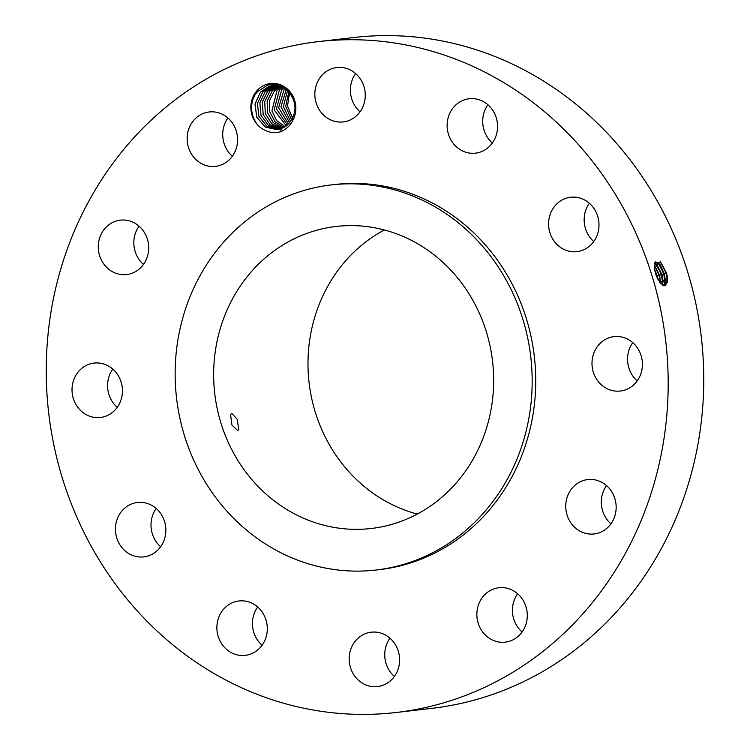 <?xml version="1.0" encoding="UTF-8"?>
<svg xmlns="http://www.w3.org/2000/svg" width="750" height="750" viewBox="0 0 750 750"><rect width="100%" height="100%" fill="white"/><g stroke="black" fill="none" stroke-linecap="round" stroke-linejoin="round"><path stroke-width="1.12" d="M567.609 133.05A337.688 310.613 -96.6 0 0 318.356 41.625A337.688 310.613 -96.6 0 0 60.956 268.378A337.688 310.613 -96.6 0 0 146.822 621.066A337.688 310.613 -96.6 0 0 396.075 712.5A337.688 310.613 -96.6 0 0 653.475 485.738A337.688 310.613 -96.6 0 0 567.609 133.05M396.075 712.5L431.644 708.375A337.688 310.613 -96.6 0 0 689.044 481.622A337.688 310.613 -96.6 0 0 603.178 128.934A337.688 310.613 -96.6 0 0 353.925 37.5L318.356 41.625M256.772 90.919A24.441 22.481 -96.6 0 0 264.375 129.975C269.503 132.684 274.838 133.284 280.369 131.803L280.781 131.653C285.956 129.544 289.903 125.916 292.613 120.788A24.441 22.481 -96.6 0 0 286.837 88.528A24.441 22.481 -96.6 0 0 256.772 90.919M520.641 633.834A27.384 25.181 -96.6 0 0 524.484 602.869A27.384 25.181 -96.6 0 0 498.928 587.747A27.384 25.181 -96.6 0 0 483.506 596.062A27.384 25.181 -96.6 0 0 479.672 627.028A27.384 25.181 -96.6 0 0 505.228 642.15A27.384 25.181 -96.6 0 0 520.641 633.834M375.966 570.028L379.519 569.625A193.847 178.303 -96.6 0 0 527.288 439.444A193.847 178.303 -96.6 0 0 477.994 236.991A193.847 178.303 -96.6 0 0 334.913 184.5L331.35 184.913A193.847 178.303 -96.6 0 0 183.591 315.084A193.847 178.303 -96.6 0 0 232.884 517.547A193.847 178.303 -96.6 0 0 375.966 570.028A193.847 178.303 -96.6 0 0 523.734 439.856A193.847 178.303 -96.6 0 0 474.431 237.403A193.847 178.303 -96.6 0 0 331.35 184.913M566.344 500.306A27.384 25.181 -96.6 0 0 594.103 533.962A27.384 25.181 -96.6 0 0 615.562 513.234A27.384 25.181 -96.6 0 0 587.803 479.569A27.384 25.181 -96.6 0 0 566.344 500.306M593.147 371.522A27.384 25.181 -96.6 0 0 620.353 391.031A27.384 25.181 -96.6 0 0 641.259 356.147A27.384 25.181 -96.6 0 0 614.053 336.637A27.384 25.181 -96.6 0 0 593.147 371.522M556.725 244.228A27.384 25.181 -96.6 0 0 576.938 251.644A27.384 25.181 -96.6 0 0 597.806 233.259A27.384 25.181 -96.6 0 0 590.841 204.656A27.384 25.181 -96.6 0 0 570.637 197.25A27.384 25.181 -96.6 0 0 549.769 215.634A27.384 25.181 -96.6 0 0 556.725 244.228M466.856 152.522A27.384 25.181 -96.6 0 0 475.491 153.141A27.384 25.181 -96.6 0 0 497.531 127.753A27.384 25.181 -96.6 0 0 477.834 99.366A27.384 25.181 -96.6 0 0 469.191 98.747A27.384 25.181 -96.6 0 0 447.15 124.134A27.384 25.181 -96.6 0 0 466.856 152.522M347.597 120.984A27.384 25.181 -96.6 0 0 364.688 89.419A27.384 25.181 -96.6 0 0 336.9 67.538A27.384 25.181 -96.6 0 0 332.494 68.484A27.384 25.181 -96.6 0 0 315.413 100.05A27.384 25.181 -96.6 0 0 343.2 121.931A27.384 25.181 -96.6 0 0 347.597 120.984M230.925 158.062A27.384 25.181 -96.6 0 0 234.759 127.097A27.384 25.181 -96.6 0 0 209.203 111.975A27.384 25.181 -96.6 0 0 193.791 120.281A27.384 25.181 -96.6 0 0 189.947 151.247A27.384 25.181 -96.6 0 0 215.503 166.369A27.384 25.181 -96.6 0 0 230.925 158.062M148.088 253.819A27.384 25.181 -96.6 0 0 120.328 220.153A27.384 25.181 -96.6 0 0 98.869 240.891A27.384 25.181 -96.6 0 0 126.628 274.547A27.384 25.181 -96.6 0 0 148.088 253.819M121.284 382.594A27.384 25.181 -96.6 0 0 94.078 363.084A27.384 25.181 -96.6 0 0 73.172 397.978A27.384 25.181 -96.6 0 0 100.378 417.488A27.384 25.181 -96.6 0 0 121.284 382.594M157.706 509.897A27.384 25.181 -96.6 0 0 137.494 502.481A27.384 25.181 -96.6 0 0 116.625 520.866A27.384 25.181 -96.6 0 0 123.581 549.459A27.384 25.181 -96.6 0 0 143.794 556.875A27.384 25.181 -96.6 0 0 164.662 538.491A27.384 25.181 -96.6 0 0 157.706 509.897M247.575 601.594A27.384 25.181 -96.6 0 0 238.941 600.975A27.384 25.181 -96.6 0 0 216.9 626.362A27.384 25.181 -96.6 0 0 236.597 654.75A27.384 25.181 -96.6 0 0 245.241 655.369A27.384 25.181 -96.6 0 0 267.281 629.981A27.384 25.181 -96.6 0 0 247.575 601.594M366.834 633.141A27.384 25.181 -96.6 0 0 349.744 664.697A27.384 25.181 -96.6 0 0 377.531 686.587A27.384 25.181 -96.6 0 0 381.938 685.631A27.384 25.181 -96.6 0 0 399.019 654.066A27.384 25.181 -96.6 0 0 371.231 632.184A27.384 25.181 -96.6 0 0 366.834 633.141M660.272 283.378L665.156 285.844L667.594 278.888L666.497 272.878L667.35 282.459M667.05 274.894L667.594 278.888M666.497 272.878L660.525 261.853L654.272 267.356L655.65 274.134L660.572 283.744L667.744 278.925M517.641 593.756A27.384 25.181 -96.6 0 0 522.075 632.016M606.525 485.578A27.384 25.181 -96.6 0 0 601.912 496.181A27.384 25.181 -96.6 0 0 610.95 523.837M632.775 342.647A27.384 25.181 -96.6 0 0 628.716 367.406A27.384 25.181 -96.6 0 0 637.2 380.906M589.359 203.259A27.384 25.181 -96.6 0 0 592.294 240.103A27.384 25.181 -96.6 0 0 593.784 241.509M487.913 104.756A27.384 25.181 -96.6 0 0 492.337 143.016M355.613 73.547A27.384 25.181 -96.6 0 0 360.047 111.806M227.925 117.984A27.384 25.181 -96.6 0 0 232.359 156.244M139.05 226.163A27.384 25.181 -96.6 0 0 134.438 236.766A27.384 25.181 -96.6 0 0 143.475 264.422M112.8 369.094A27.384 25.181 -96.6 0 0 108.741 393.853A27.384 25.181 -96.6 0 0 117.225 407.353M156.216 508.491A27.384 25.181 -96.6 0 0 159.159 545.344A27.384 25.181 -96.6 0 0 160.641 546.741M257.662 606.984A27.384 25.181 -96.6 0 0 262.087 645.244M389.953 638.194A27.384 25.181 -96.6 0 0 394.387 676.453M292.613 120.788L292.884 117.169A22.247 20.466 -96.6 0 0 293.503 115.528C300.066 99.366 283.275 79.472 266.944 85.528L257.728 91.5C247.247 102.178 250.763 123.497 264.375 129.975M665.128 285.853L667.472 281.663L666.506 272.906M660.197 261.534L666.112 273.197L664.247 273.656L660.075 264.666L655.556 261.891L654.291 263.344M292.519 118.041L287.503 105.975L289.566 92.812M292.884 117.169L289.406 123.009L281.212 128.775L277.144 129.731L265.275 127.069L256.772 117.244L254.981 104.053L260.419 92.184L268.988 86.372L273.206 85.397L279.759 85.744M258.938 487.331A152.034 139.838 -96.6 0 0 371.156 528.497A152.034 139.838 -96.6 0 0 487.041 426.403A152.034 139.838 -96.6 0 0 448.378 267.619A152.034 139.838 -96.6 0 0 336.169 226.453A152.034 139.838 -96.6 0 0 220.275 328.547A152.034 139.838 -96.6 0 0 258.938 487.331M663.9 285.891L665.278 279.647L664.247 273.656M277.172 129.731L265.303 127.069L256.8 117.234L255.019 104.053L260.447 92.175L269.241 86.288L273.244 85.397M384.366 229.959A152.034 139.838 -96.6 0 0 353.269 476.4A152.034 139.838 -96.6 0 0 417.281 514.059M230.578 414.562L231.872 424.95L237.713 430.594L238.744 429.413L237.122 419.147L231.713 413.353L230.578 414.562M663.862 285.881L665.156 282.403L664.2 273.675L658.847 263.297L655.528 261.9M658.256 262.762L663.806 273.984L665.034 283.2M288.844 91.95L285.712 106.341L291.628 119.794L285.684 106.35L288.834 91.931M278.325 129.553L266.869 126.309L258.891 116.372L257.409 103.463L262.791 91.903L271.359 86.091L274.397 85.294L271.613 86.016L262.819 91.903L257.438 103.453L258.919 116.363L266.887 126.291L278.334 129.553M662.362 285.225L662.916 280.425L661.894 274.472L656.569 264.159L654.562 262.791L661.941 274.444L662.962 280.406L662.4 285.253M655.988 263.625L661.5 274.781L662.719 283.941M290.606 121.434L283.322 106.697L287.531 90.572M290.616 121.416L283.331 106.566L287.55 90.591M279.497 129.3L268.491 125.503L261.028 115.5L259.828 102.862L265.162 91.631L259.866 102.853L261.047 115.491L268.509 125.494L279.516 129.3M660.553 283.678L659.587 275.259L654.169 264.891M660.6 283.725L659.634 275.241L654.178 264.825M275.597 85.266L273.731 85.819L265.162 91.631L275.616 85.266M660.6 281.184L660.431 283.556M654.169 265.041L659.194 275.578L660.403 282.422L659.409 282.178M289.566 122.822L280.931 106.828L286.266 89.438L280.959 106.828L289.575 122.803M280.678 128.963L270.15 124.65L263.203 114.6L262.294 102.253L267.562 91.35L276.825 85.312M280.659 128.963L270.131 124.659L263.175 114.609L262.266 102.263L267.534 91.359L276.806 85.312M658.097 279.994L657.281 276.056L654.534 269.306M658.172 280.134L657.328 276.038L654.506 269.147M285.019 88.491L284.137 89.438L285.038 88.5M654.797 270.731L657.488 278.794M288.497 124.022L278.644 107.841L284.137 89.438L278.663 107.756L288.516 124.003M278.475 85.275L269.906 91.078L264.694 101.662L265.341 113.709L271.772 123.759L281.812 128.55L271.791 123.75L265.369 113.7L264.731 101.653L269.934 91.078L278.728 85.191M283.809 87.684L281.766 89.709L276.384 108.881L287.419 125.062L276.403 108.825L281.794 89.709L283.828 87.694M282.975 128.044L273.431 122.794L267.544 112.781L267.169 101.044L272.306 90.806L267.141 101.044L267.506 112.753L273.225 122.625L282.956 128.044M282.628 87.009L279.394 89.981L274.134 109.884L286.322 125.972L274.163 109.866L279.422 89.981L282.647 87.009M279.262 85.641L272.306 90.806L279.244 85.631M280.378 85.969L274.65 90.534L269.587 100.444L269.709 111.844L275.025 121.753L284.091 127.453L275.062 121.753L269.738 111.834L269.616 100.434L274.678 90.525L280.397 85.978M281.484 86.438L277.022 90.263L271.913 110.878L276.666 120.647L285.216 126.769L276.703 120.638L271.941 110.859L277.05 90.253L281.494 86.447M667.537 278.906L667.341 280.144L665.278 279.647M665.222 279.666L665.025 280.903L662.962 280.406M664.2 273.675L661.941 274.444M662.916 280.425L662.709 281.663L660.656 281.166M661.894 274.472L659.634 275.241M659.587 275.259L657.328 276.038M657.281 276.056L656.466 276.478M281.212 128.775L280.781 131.653"/></g></svg>
